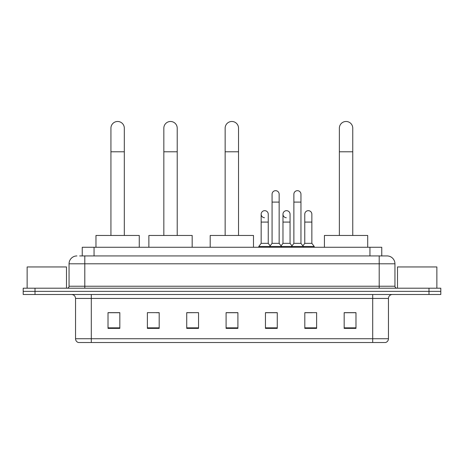 <?xml version="1.0" encoding="UTF-8"?>
<svg xmlns="http://www.w3.org/2000/svg" width="464" height="464" viewBox="0 0 464 464"><rect width="100%" height="100%" fill="white"/><g stroke="black" fill="none" stroke-linecap="round" stroke-linejoin="round"><path stroke-width="0.7" d="M82.244 255.931L82.244 247.271L381.756 247.271L381.756 255.931M79.86 255.931L387.075 255.931A7.871 7.871 0 0 1 394.945 263.801L394.945 286.236C395.05 287.419 395.711 288.074 396.917 288.202M79.68 255.931L84.796 255.931L84.796 263.801L69.055 263.801L69.055 286.236A1.966 1.966 0 0 1 67.083 288.202M76.925 255.931A7.871 7.871 0 0 0 69.055 263.801M35.009 288.202L23.2 288.202L23.2 291.351L35.009 291.351L23.2 291.351L23.2 294.501L35.009 294.501L35.009 291.351L428.991 291.351L35.009 291.351L35.009 288.202L428.991 288.202L428.991 291.351L440.8 291.351L428.991 291.351L428.991 294.501L35.009 294.501M428.991 294.501L440.8 294.501L440.8 288.202L428.991 288.202M394.945 263.801L379.204 263.801L379.204 255.931L387.075 255.931M388.455 338.743C388.345 340.628 387.399 341.887 385.619 342.519L372.708 342.519L372.708 338.743L388.455 338.743L388.455 298.439A3.938 3.938 0 0 1 392.387 294.501M372.708 342.519L78.381 342.519A3.938 3.938 0 0 1 75.545 338.743L75.545 298.439C75.313 296.049 74.002 294.739 71.613 294.501M355.981 328.39L355.981 312.649L344.172 312.649L344.172 328.39L355.981 328.39M316.622 328.39L316.622 312.649L304.813 312.649L304.813 328.39L316.622 328.39M277.263 328.39L277.263 312.649L265.454 312.649L265.454 328.39L277.263 328.39M119.828 328.39L119.828 312.649L108.019 312.649L108.019 328.39L119.828 328.39M159.187 328.39L159.187 312.649L147.378 312.649L147.378 328.39L159.187 328.39M198.546 328.39L198.546 312.649L186.737 312.649L186.737 328.39L198.546 328.39M237.904 328.39L237.904 312.649L226.096 312.649L226.096 328.39L237.904 328.39M304.813 312.724L312.255 312.724M198.546 312.649L186.737 312.724L198.546 312.649M156.351 312.724L159.187 312.724M271.672 312.724L268.644 312.724M237.904 312.724L226.096 312.724M119.828 312.724L108.019 312.724M277.263 312.724L265.454 312.724M355.981 312.724L344.172 312.724M66.497 288.202L66.497 266.951L27.138 266.951L27.138 288.202M110.931 235.463L110.931 128.168A6.693 6.693 0 0 1 117.624 121.481A6.693 6.693 0 0 1 124.311 128.168A6.693 6.693 0 0 0 117.624 121.481M124.311 235.463L124.311 128.168M139.27 247.271L139.27 235.463L95.973 235.463L95.973 247.271M163.833 235.463L163.833 128.168A6.693 6.693 0 0 1 170.52 121.481A6.693 6.693 0 0 1 177.213 128.168A6.693 6.693 0 0 0 170.52 121.481M177.213 235.463L177.213 128.168M192.171 247.271L192.171 235.463L148.874 235.463L148.874 247.271M225.15 235.463L225.15 128.168A6.693 6.693 0 0 1 231.843 121.481A6.693 6.693 0 0 1 238.531 128.168A6.693 6.693 0 0 0 231.843 121.481M238.531 235.463L238.531 128.168M253.489 247.271L253.489 235.463L210.198 235.463L210.198 247.271M339.37 235.463L339.37 128.168A6.693 6.693 0 0 1 346.063 121.481A6.693 6.693 0 0 1 352.756 128.168A6.693 6.693 0 0 0 346.063 121.481M352.756 235.463L352.756 128.168M367.708 247.271L367.708 235.463L324.417 235.463L324.417 247.271M272.066 202.089L279.154 202.089L279.154 243.333L272.066 243.333L272.066 194.213A3.544 3.544 0 0 1 275.831 190.681A3.544 3.544 0 0 1 279.154 194.213A3.544 3.544 0 0 0 275.831 190.681M272.066 243.333L269.706 246.483L269.706 247.271M279.154 243.333L281.515 246.483L258.802 246.483L258.802 247.271M293.874 243.333L293.874 202.089L300.956 202.089L300.956 243.333L293.874 243.333L291.514 246.483L281.515 246.483L281.515 247.271M293.874 202.089L293.874 194.213A3.544 3.544 0 0 1 297.639 190.681A3.544 3.544 0 0 1 300.956 194.213A3.544 3.544 0 0 0 297.639 190.681M300.956 243.333L303.317 246.483L291.514 246.483L291.514 247.271M311.86 243.333L311.86 222.082L304.773 222.082L304.773 243.333L311.86 243.333L314.221 246.483L303.317 246.483L303.317 247.271M264.486 217.744A3.544 3.544 0 0 1 261.162 214.211A3.544 3.544 0 0 1 264.932 210.673A3.544 3.544 0 0 1 268.25 214.211L268.25 222.082L261.162 222.082L261.162 214.211M268.25 222.082L268.25 243.333L261.162 243.333L261.162 222.082M261.162 243.333L258.802 246.483M268.25 243.333L270.158 245.879M286.288 217.744A3.544 3.544 0 0 1 282.97 214.211A3.544 3.544 0 0 1 286.735 210.673A3.544 3.544 0 0 1 290.052 214.211L290.052 222.082L282.97 222.082L282.97 214.211M290.052 222.082L290.052 243.333L282.97 243.333L282.97 222.082M282.97 243.333L281.062 245.879M290.052 243.333L291.966 245.879M304.773 222.082L304.773 214.211A3.544 3.544 0 0 1 308.543 210.673A3.544 3.544 0 0 1 311.86 214.211L311.86 222.082M304.773 243.333L302.864 245.879M314.221 246.483L314.221 247.271M436.862 288.202L436.862 266.951L397.503 266.951L397.503 288.202M94.053 255.931L94.053 247.271M369.947 255.931L369.947 247.271M84.796 288.202L84.796 286.236L394.945 286.236M69.055 286.236L84.796 286.236L84.796 263.801L379.204 263.801L379.204 288.202M372.708 294.501L372.708 298.439L75.545 298.439M388.455 298.439L372.708 298.439L372.708 338.743L91.292 338.743L91.292 342.519M75.545 338.743L91.292 338.743L91.292 294.501M237.904 327.845L226.096 327.845M198.546 327.845L186.737 327.845M159.187 327.845L147.378 327.845M119.828 327.845L108.019 327.845M277.263 327.845L265.454 327.845M316.622 327.845L304.813 327.845M355.981 327.845L344.172 327.845M110.931 151.786L124.311 151.786M163.833 151.786L177.213 151.786M225.15 151.786L238.531 151.786M339.37 151.786L352.756 151.786M279.154 202.089L279.154 194.213M300.956 202.089L300.956 194.213"/></g></svg>
